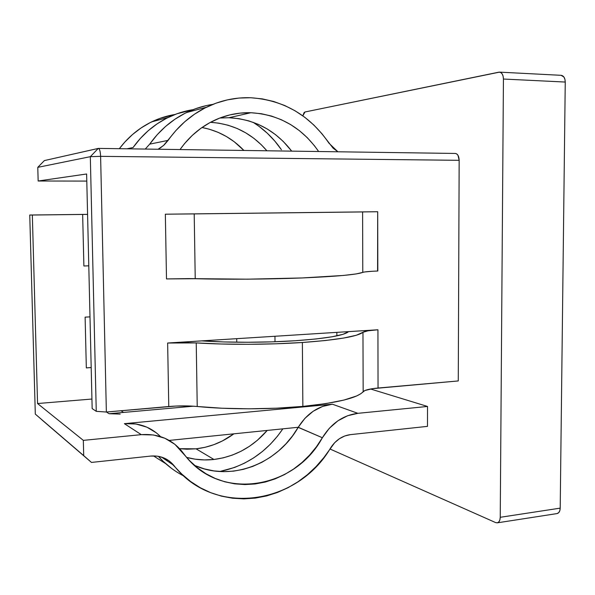<?xml version="1.0" encoding="UTF-8"?>
<svg xmlns="http://www.w3.org/2000/svg" width="595" height="595" viewBox="0 0 595 595"><rect width="100%" height="100%" fill="white"/><g stroke="black" fill="none" stroke-linecap="round" stroke-linejoin="round"><path stroke-width="0.89" d="M455.123 153.465L455.368 153.451C457.696 153.86 458.961 156.15 459.162 160.315L100.607 156.344L90.321 156.678L98.272 148.415L90.321 156.678L100.607 156.344L106.364 412.03L96.256 411.338L90.321 156.678L37.782 167.351L90.321 156.678L96.256 411.338L92.158 408.594L86.625 173.993L38.154 181.006L37.782 167.351L44.387 160.576L98.406 148.4C99.648 148.854 100.384 151.502 100.607 156.344C100.354 151.271 99.581 148.624 98.272 148.415L44.387 160.576L37.782 167.351L38.154 181.006L86.788 181.081L38.154 181.006L86.625 173.993L92.158 408.594L96.256 411.338L106.364 412.03L176.023 406.043L190.608 406.028L221.957 408.222L249.082 408.81L276.705 408.185L302.862 406.407L302.372 342.489C269.089 344.743 226.94 344.899 196.231 342.913L197.228 406.497C227.811 409.576 269.751 409.561 302.862 406.407L325.755 403.626L343.977 400.056L356.591 395.98L360.637 393.838L364.891 390.528L372.552 388.669L458.269 380.941L459.162 160.315L458.269 380.941L378.048 388.029L377.937 329.771L348.573 331.638C344.2 335.461 326.491 338.488 295.455 340.727L315.908 338.986L332.099 336.777L343.137 334.271L348.588 331.623L167.641 343.025L168.772 406.519L106.364 412.03L100.607 156.344L459.162 160.315L457.986 155.31L456.67 153.867L455.331 153.451M196.06 448.823C209.842 447.247 222.448 442.249 233.88 433.829L222.337 440.977L213.873 444.666L205.074 447.299L196.06 448.823L213.947 459.474L196.06 448.823L186.971 449.218L179.616 448.69L196.06 448.823M267.222 430.43C252.756 447.031 235.003 456.715 213.947 459.474L223.304 457.83L232.429 455.049L241.22 451.159L249.543 446.243L257.293 440.36L267.222 430.43M165.678 463.631L153.488 455.911L165.678 463.631M250.889 112.723C279.286 114.508 301.873 127.434 318.652 151.517L314.435 145.723L307.325 137.705L299.374 130.632L290.68 124.6L281.353 119.721L271.521 116.07L261.317 113.719L250.889 112.723L228.956 117.728L250.889 112.723L240.38 113.102L229.96 114.88L219.778 118.048L209.998 122.563L200.775 128.379L192.259 135.415L184.591 143.566L180.025 149.553C190.102 135.415 202.716 125.166 217.882 118.799C228.584 114.426 239.584 112.403 250.889 112.723M291.706 151.137C275.559 130.305 254.645 119.171 228.956 117.728L238.967 118.658L248.77 120.874L258.223 124.333L267.192 128.959L275.559 134.678L283.22 141.402L291.706 151.137M206.391 105.575L195.465 108.751L184.933 113.318L174.937 119.216L165.641 126.385L157.184 134.73L149.702 144.139L168.117 140.375C178.47 125.776 191.27 114.723 206.51 107.204C220.7 100.377 235.434 97.216 250.718 97.736L239.012 98.056L227.379 99.878L215.97 103.195L204.97 107.978L194.528 114.173L184.8 121.7L175.956 130.476L163.565 145.47L158.069 149.248L160.546 147.776L164.317 144.778L168.117 140.375L149.702 144.139L145.254 149.062L149.702 144.139C159.579 130.268 171.821 119.751 186.406 112.581L206.51 107.204M212.861 104.378C203.721 105.731 194.9 108.461 186.406 112.581M561.063 75.32L563.859 76.948L564.908 79.217L565.25 82.05L503.43 79.038C503.258 74.881 501.964 72.583 499.525 72.129L305.004 111.979L302.818 115.839L304.09 112.589L305.004 111.979L498.826 72.181L500.596 72.412L502.098 73.795L503.095 76.123L503.43 79.038L565.25 82.05L560.2 508.137L500.239 517.293L499.874 519.941L498.878 521.882L497.413 522.812L495.695 522.611L329.942 448.98L495.695 522.611L497.249 522.849C499.108 522.38 500.105 520.528 500.239 517.293L503.43 79.038L500.239 517.293L560.2 508.137L559.806 510.718L558.75 512.615L556.98 513.582M427.493 426.362L427.522 406.459L370.566 388.996L427.522 406.459L427.493 426.362L350.418 434.633L427.493 426.362M336.874 335.863L336.852 332.367L336.874 335.863M377.587 271.015L377.699 211.723L165.343 214.2L166.496 278.921L188.548 278.601L247.565 279.174L301.873 277.962L343.412 275.455L356.152 273.938L364.534 271.975L372.262 271.268M160.553 436.633C150.84 426.957 138.776 422.636 124.37 423.662L332.389 404.206L322.535 406.452L313.201 411.242L304.93 418.315L298.244 427.27L169.181 440.419L298.244 427.27L322.364 437.734L329.325 428.281L337.923 420.799L347.644 415.727L357.885 413.324L427.522 406.459L357.885 413.324L332.389 404.206L124.37 423.662L141.29 434.655L153.451 434.967L164.86 438.255L174.871 444.294L189.76 460.813L197.481 467.856L205.982 473.746L215.115 478.41L224.746 481.786L234.72 483.847L244.887 484.568L255.099 483.966L265.214 482.062L275.091 478.901L284.589 474.542L293.58 469.053L301.963 462.531L309.608 455.063L316.443 446.756L322.364 437.734C331.296 423.343 343.129 415.206 357.885 413.324L332.389 404.206C318.199 405.939 306.819 413.629 298.244 427.27L292.502 435.942L285.935 443.84L278.579 450.928L270.524 457.109L261.882 462.3L252.749 466.413L243.266 469.373L233.545 471.136L223.735 471.656L213.969 470.913L204.39 468.905L195.145 465.64M41.888 419.854L91.481 462.427L150.676 456.075L91.481 462.427L83.702 455.629L83.33 440.367L141.29 434.655L83.33 440.367L37.559 403.536L91.935 399.037L37.559 403.536L32.338 215.026L82.653 214.453L83.888 265.995L88.789 265.831L83.888 265.995L82.653 214.453L29.75 215.026L85.725 214.379L29.75 215.026L35.306 414.105L83.702 455.629L83.33 440.367L37.559 403.536L32.338 215.026L29.75 215.026L35.306 414.105L91.481 462.427L41.888 419.854M350.418 434.633L344.773 435.971L339.41 438.723L334.628 442.732L323.858 457.577L316.079 466.577L307.451 474.669L298.058 481.742L288.025 487.707L277.456 492.474L266.493 495.962L255.262 498.112L243.913 498.878L232.586 498.223L221.444 496.148L210.637 492.653L200.322 487.766L190.653 481.541L181.765 474.044L169.196 460.939L163.603 457.808L157.318 456.157L150.676 456.075C160.181 455.316 167.894 458.418 173.807 465.372L161.535 457.079L173.807 465.372C214.326 517.769 297.85 504.59 330.694 447.79C335.759 440.107 342.333 435.719 350.418 434.633M106.453 412.023L109.063 413.718L193.539 406.192L109.063 413.718L106.453 412.023M85.115 317.15L86.327 367.903L91.191 367.561L86.327 367.903L91.191 367.524L86.327 367.903L85.115 317.15L89.994 316.867L85.115 317.15M275.009 341.746L274.957 336.264L275.009 341.746M201.988 127.516L209.314 129.212L218.082 132.328L226.412 136.523L234.192 141.714L243.913 150.461C232.281 138.271 218.305 130.625 201.988 127.516M151.666 121.863C159.162 118.256 166.942 115.794 175.019 114.478L160.018 118.353L150.304 122.54L141.112 127.932L132.566 134.477L124.794 142.079L119.342 148.698C128.193 137.014 138.962 128.066 151.666 121.863L168.214 117.446C176.172 113.593 184.443 111.005 193.025 109.673L176.901 113.779L166.793 118.145L157.221 123.782L148.311 130.625L140.212 138.583L133.049 147.545C142.502 134.336 154.224 124.303 168.214 117.446M499.614 72.136L561.152 75.32C563.718 75.766 565.086 78.012 565.25 82.05L560.2 508.137C560.051 511.284 558.988 513.098 557.017 513.582L497.271 522.841M85.725 214.379L87.577 214.356L85.725 214.379M87.577 214.401L82.653 214.453L87.577 214.401M253.113 122.295L258.922 126.252L267.259 133.176L274.778 141.037L281.413 149.724C273.797 138.561 264.366 129.42 253.113 122.295M266.895 150.788L261.309 144.763L253.931 138.36L245.861 132.916L237.226 128.513L228.13 125.24L218.7 123.143L210.451 122.317C233.032 123.827 251.849 133.317 266.895 150.788M126.891 148.802L133.049 147.545L126.891 148.802M337.908 151.792L333.074 148.125L321.873 133.652L313.788 124.972L304.811 117.312L295.061 110.782L284.641 105.479L273.685 101.492L262.328 98.889L250.718 97.736C283.696 100.049 309.787 115.214 328.99 143.224L337.908 151.792M228.956 117.728L219.845 118.018M236.706 338.674L236.75 342.207L236.706 338.674M156.463 432.922L146.883 427.165L135.987 424.004L124.37 423.662L141.29 434.655C157.995 433.487 171.479 438.984 181.743 451.144L185.105 455.517C220.537 501.697 294.785 489.09 322.364 437.734L298.192 427.359C277.515 463.869 231.15 482.114 194.505 465.364M183.9 476.03C174.275 471.136 165.752 464.569 158.329 456.313L163.164 461.318L171.687 468.496M121.03 410.736L123.529 412.432L121.023 410.736M120.197 414.09L109.063 413.718M282.848 428.839L277.612 436.031L270.42 444.175L262.425 451.479L253.73 457.853L244.441 463.193L234.668 467.432L219.771 471.508C246.122 466.049 267.148 451.828 282.848 428.839M186.689 457.421L195.115 459.169L204.509 459.92L213.947 459.474C204.71 460.493 195.621 459.809 186.689 457.421M201.69 340.883L223.467 341.932L247.483 342.259L272.086 341.85L295.455 340.727C265.846 342.698 228.391 342.757 201.794 340.89L167.641 343.025L196.231 342.913L182.36 342.541L167.641 343.025L168.772 406.519C178.812 405.678 188.303 405.671 197.228 406.497L196.231 342.913L221.072 343.999L248.331 344.304L276.087 343.791L302.372 342.489L302.862 406.407C337.462 402.845 357.558 397.936 363.158 391.666L362.972 332.293L356.375 335.238L343.694 338.049L325.383 340.526L302.372 342.489C337.142 339.961 357.342 336.562 362.972 332.293C364.601 331.17 369.592 330.329 377.937 329.771L367.918 330.82L362.972 332.293L363.158 391.666C364.78 390.015 369.74 388.803 378.048 388.029L377.937 329.771L201.69 340.883M348.075 212.065L165.343 214.2L348.082 212.065M195.227 278.72L166.496 278.921L165.343 214.2L194.208 213.903L195.227 278.72C226.271 279.568 268.256 279.278 301.873 277.962C336.644 276.467 356.948 274.607 362.786 272.384L362.6 211.932L194.208 213.903L195.227 278.72M377.818 271.008C369.436 271.335 364.423 271.796 362.786 272.384L362.6 211.932L377.699 211.723L377.818 271.008M455.368 153.451L98.406 148.4"/></g></svg>
